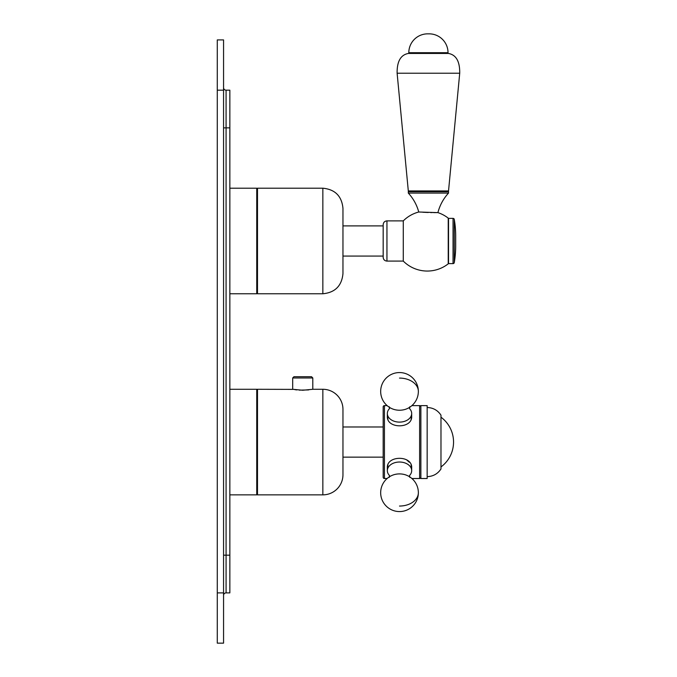 <?xml version="1.0" encoding="UTF-8"?>
<svg xmlns="http://www.w3.org/2000/svg" width="677" height="677" viewBox="0 0 677 677"><rect width="100%" height="100%" fill="white"/><g stroke="black" fill="none" stroke-linecap="round" stroke-linejoin="round"><path stroke-width="1.02" d="M217.283 643.15L217.283 39.909L223.562 39.909L223.562 643.15L217.283 643.15M223.562 39.909L217.283 39.909M223.562 595.396A2.513 2.513 0 0 1 226.076 592.883A2.513 2.513 0 0 0 223.562 595.396M223.562 87.663A2.513 2.513 0 0 0 226.076 90.176L226.076 592.883L229.85 592.883L229.85 555.174L223.562 555.174M226.076 90.176L229.85 90.176L229.85 555.174M322.853 188.206L257.497 188.206L257.497 293.767L322.853 293.767C335.064 292.582 341.767 285.88 342.96 273.66L342.96 208.313C341.767 196.093 335.064 189.391 322.853 188.206L322.853 293.767M386.948 220.88L386.948 261.094C384.654 260.873 383.394 259.613 383.174 257.328L383.174 224.646C383.394 222.361 384.654 221.1 386.948 220.88L403.28 220.88L403.28 261.094A33.96 33.96 0 0 0 448.233 263.835A0.753 0.753 180 0 0 448.529 263.243M408.307 193.08L448.529 193.08L448.529 191.701L408.307 191.701L408.307 193.08A45.317 45.317 0 0 1 418.758 212.011A33.96 33.96 0 0 0 403.28 220.88M448.233 263.835L448.233 218.138A33.96 33.96 0 0 0 437.917 212.62L433.568 212.603M432.205 212.586L430.555 212.553M428.287 212.485L422.795 212.256M448.233 218.138A0.753 0.753 0 0 1 448.529 218.73M453.048 218.366L448.529 218.366L448.529 263.607L453.048 263.607A1.261 1.261 0 0 0 454.309 262.354A98.52 98.52 0 0 0 455.689 245.92L455.689 236.053A98.52 98.52 0 0 0 454.309 219.619A1.261 1.261 0 0 0 453.048 218.366L453.048 263.607M454.309 219.619L454.309 262.354M418.758 212.011L437.917 212.62A45.317 45.317 0 0 1 448.529 193.08M448.529 191.701A0.753 0.753 90 0 0 447.768 190.939M408.307 191.701A0.753 0.753 -90 0 1 409.06 190.939M408.307 190.939L448.529 190.939L459.717 73.226C459.895 61.472 456.163 54.879 448.529 53.458L408.307 53.458C400.674 54.879 396.942 61.472 397.12 73.226L408.307 190.939M408.815 53.458L408.815 52.704L448.022 52.704L448.022 53.458M448.022 52.704A18.854 18.854 0 0 0 429.167 33.85L427.661 33.85A18.854 18.854 0 0 0 408.815 52.704M229.85 389.283L256.744 389.283L256.744 494.853L229.85 494.853M257.497 390.037A0.753 0.753 0 0 0 256.744 389.283M257.497 494.1A0.753 0.753 0 0 1 256.744 494.853M293.209 389.377L257.497 389.283L257.497 494.853L322.853 494.853A20.107 20.107 0 0 0 342.96 474.746L342.96 409.39A20.107 20.107 0 0 0 322.853 389.283L322.853 494.853M308.636 389.918L299.302 390.138M312.799 389.283L312.799 377.978L292.684 377.978L292.684 389.283L302.737 390.248L312.799 389.283L322.853 389.283M296.873 389.918L294.876 389.656M292.684 377.978L293.945 376.717L311.538 376.717L312.799 377.978M383.174 457.153L342.96 457.153L342.96 426.984L383.174 426.984M387.117 478.512L384.434 478.512A1.261 1.261 0 0 1 383.174 477.26L383.174 406.877A1.261 1.261 0 0 1 384.434 405.625L387.117 405.625M411.904 478.512L419.622 478.512A1.261 1.261 0 0 0 420.874 477.26M411.904 405.625L419.622 405.625L419.622 478.512M387.337 467.841L387.337 470.633A12.178 8.606 0 0 1 399.515 462.027A12.178 8.606 0 0 1 411.684 470.633L411.684 467.841C412.462 455.105 386.516 455.198 387.337 467.841L387.963 464.972M387.963 419.165L387.337 416.313C386.559 429.006 412.479 428.964 411.684 416.296L411.057 419.156M406.657 459.911L409.348 462.273M411.066 464.981L411.684 467.824M420.874 406.877A1.261 1.261 0 0 0 419.622 405.625M420.874 442.073L420.874 478.512L427.162 478.512L427.162 405.625L420.874 405.625L420.874 442.073M427.162 476.633C433.085 476.447 437.697 473.892 440.981 468.966L440.981 415.17C437.697 410.245 433.085 407.689 427.162 407.512M387.337 470.633A12.178 8.606 180 0 0 389.267 475.288M409.754 475.288A12.178 8.606 180 0 0 411.684 470.633M387.337 416.296L387.337 413.503A12.178 8.606 180 0 1 389.267 408.849M409.754 408.849A12.178 8.606 180 0 1 411.684 413.503L411.684 416.296M387.337 413.503A12.178 8.606 0 0 0 399.515 422.109A12.178 8.606 0 0 0 411.684 413.503M223.562 592.883L217.283 592.883M223.562 90.176L217.283 90.176M223.562 127.877L229.85 127.877M229.85 188.206L256.744 188.206L256.744 293.767L229.85 293.767M397.12 73.226L459.717 73.226M384.434 478.512L384.434 405.625M418.361 492.721A18.854 18.854 0 0 1 399.515 511.575A18.854 18.854 0 0 1 392.922 475.059A14.124 9.986 0 0 1 406.098 475.059A18.854 18.854 0 0 1 418.361 492.721A18.854 13.328 0 0 1 399.515 506.049M392.922 409.077A14.124 9.986 0 0 0 406.098 409.077A18.854 18.854 0 0 0 399.515 372.562A18.854 18.854 0 0 0 392.922 409.077M399.515 378.088A18.854 13.328 0 0 1 418.361 391.416M256.744 293.767L257.497 293.014M383.174 256.067L342.96 256.067M383.174 225.906L342.96 225.906M256.744 188.206L257.497 188.959M386.948 261.094L403.28 261.094M440.981 466.944A30.905 30.905 0 0 0 440.981 417.193M389.233 477.387L389.495 475.525M409.788 477.387L409.526 475.525M389.495 408.612L389.233 406.75M409.788 406.75L409.526 408.612"/></g></svg>

